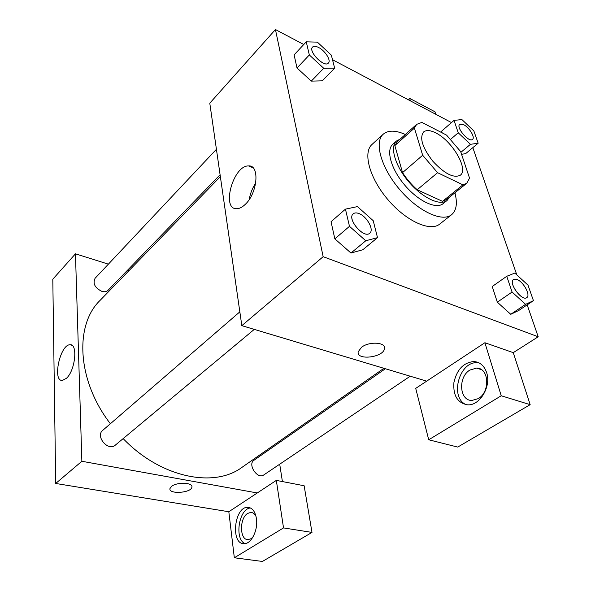 <?xml version="1.0" encoding="UTF-8"?>
<svg xmlns="http://www.w3.org/2000/svg" width="591" height="591" viewBox="0 0 591 591"><rect width="100%" height="100%" fill="white"/><g stroke="black" fill="none" stroke-linecap="round" stroke-linejoin="round"><path stroke-width="0.89" d="M435.67 132.864C451.975 140.569 468.929 169.307 460.315 175.209C453.725 178.452 444.587 173.813 432.893 161.291C422.425 147.735 419.315 137.962 423.577 131.985C426.222 129.865 430.255 130.153 435.67 132.864M414.402 128.092L422.668 155.256L437.584 172.698L462.923 184.857L466.735 183.262L469.55 178.15L460.64 151.569L446.604 135.147L421.9 122.411L416.67 124.354L414.402 128.092L394.84 145.578L402.545 172.624L422.668 155.256M466.735 183.262L446.419 199.647L442.526 201.339L462.923 184.857M402.545 172.624C406.674 178.999 411.558 184.71 417.194 189.755L442.526 201.339M394.84 145.578L397.226 141.759L416.67 124.354M400.173 139.121L396.509 140.99C389.654 146.812 395.076 165.82 408.75 181.814C422.336 197.882 440.221 206.303 447.069 200.467L449.507 197.158M447.069 200.467L443.087 203.673C436.195 209.546 418.317 201.199 404.783 185.19C391.153 169.248 385.805 150.254 392.705 144.403L396.509 140.99M417.194 189.755L437.584 172.698M454.907 192.799C457.611 203.134 456.518 210.426 451.613 214.696C442.297 222.526 418.088 211.319 399.671 189.534C381.129 167.837 373.977 142.143 383.204 134.216C388.206 130.064 395.586 130.153 405.345 134.489M451.613 214.696L439.726 224.078C430.248 232.034 406.069 221.137 387.851 199.581C369.508 178.127 362.652 152.5 372.027 144.433L383.204 134.216M441.662 131.136L442.231 132.894L441.662 131.136L454.036 120.372L458.232 132.79L470.451 144.322L478.163 143.214L473.842 130.899L461.926 119.589L454.036 120.372M306.256 41.828L309.329 54.956L323.735 68.29L334.654 68.194L331.359 55.17L317.36 42.131L306.256 41.828L294.104 54.882L297.014 67.995L311.287 81.122M492.222 286.509L497.319 302.178L492.222 286.509L506.753 276.293L512.079 292.035L525.606 304.343L533.444 300.671L527.992 285.135L514.827 273.064L506.753 276.293M512.079 292.035L497.319 302.178L510.742 314.294L518.706 310.511L510.757 314.316M303.752 44.51L275.443 29.55L323.159 256.686L538.202 336.774L527.172 304.86M516.807 274.889L472.83 147.654M451.487 122.588L332.511 59.713M345.447 209.14L349.48 226.331L365.77 240.759L377.509 237.656L373.224 220.702L357.452 206.606L345.447 209.14L331.049 221.743L334.838 238.86L350.973 253.044M361.574 347.242C369.323 341.118 386.167 342.226 384.475 348.653C383.574 357.533 356.129 360.791 358.212 351.748L361.574 347.242M484.893 342.728L415.717 388.383L428.719 439.778L501.227 395.763L484.893 342.728L513.261 352.65L538.202 336.774M275.443 29.55L209.783 103.181L241.822 325.648L323.159 256.686M241.822 325.648L426.68 381.151M358.212 351.748C356.129 360.791 383.566 357.533 384.475 348.653L384.49 347.552M486.674 372.729C491.424 386.484 479.774 405.862 467.599 404.835C457.552 403.055 452.994 395.615 453.918 382.51C456.88 369.53 463.543 362.542 473.893 361.537C480.04 362.039 484.295 365.77 486.674 372.729M479.065 362.896L477.535 362.734C459.17 360.924 449.249 397.832 466.321 404.732M478.237 398.637L471.899 400.462C459.303 400.75 457.914 376.969 469.882 370.062L476.582 368.09C489.008 367.705 490.5 391.892 478.237 398.637M501.227 395.763L530.164 404.658L513.261 352.65M428.719 439.778L457.73 447.077L530.164 404.658M245.206 204.42C242.273 207.219 239.481 208.653 236.821 208.726C220.916 209.716 233.29 165.103 248.619 165.938C259.951 164.786 257.617 193.227 245.206 204.42M255.711 183.099C252.364 188.101 250.207 193.567 249.239 199.499M410.42 100.884L409.644 98.372L408.196 99.709M435.774 114.285L434.969 111.795L409.644 98.372M383.914 368.311L242 467.341C214.119 488.329 160.626 477.772 123.164 438.603M110.377 423.747C76.808 380.294 74.547 324.762 100.086 300.383L220.362 176.62M216.424 149.294L95.062 278.317C92.602 283.54 94.9 287.898 101.948 291.407C104.533 292.102 106.557 291.747 108.02 290.336L220.088 174.759M410.22 376.208L263.719 474.979C257.506 479.707 247.319 464.327 253.953 460.278L385.376 368.747M254.278 329.386L115.282 445.171C108.19 451.738 95.085 436.291 102.723 430.366L239.835 311.849M276.462 443.287L276.647 444.469M279.713 464.194L282.409 481.569M128.986 270.641L127.56 270.19M108.382 264.162L75.456 253.812L81.868 461.276L257.284 492.96L276.322 480.394L283.525 527.918L234.332 557.778L228.82 511.747L257.284 492.96M276.322 480.394L304.136 485.75L311.996 532.41L262.404 561.45L234.332 557.778M252.911 537.108L251.012 538.704L248.154 539.605C239.532 540.381 239.259 518.137 247.695 513.409L250.724 512.419C252.933 512.456 254.699 513.801 256.029 516.453M250.503 507.979C238.919 508.533 234.095 539.376 245.058 543.602M256.435 518.662C258.245 529.905 251.338 543.971 244.238 543.676C230.364 544.636 234.199 506.605 247.703 507.337C252.276 507.647 255.186 511.422 256.435 518.662M283.525 527.918L311.996 532.41M75.456 253.812L52.798 279.218L55.702 483.468L228.82 511.747M66.458 378.292L62.424 380.441C52.082 381.572 60.105 344.346 70.011 344.775C78.056 343.445 75.323 370.446 66.458 378.292M55.702 483.468L81.868 461.276M171.7 486.282C177.263 481.798 193.39 482.559 191.898 487.169C191.24 493.049 168.309 494.512 169.964 488.535L171.7 486.282M169.964 488.528C168.309 494.504 191.24 493.042 191.898 487.169L191.927 486.615M328.397 63.067L328.367 63.097C324.422 68.039 307.83 51.284 312.558 47.095L312.58 47.066C313.821 45.921 315.86 46.076 318.712 47.531C325.213 50.782 331.315 60.541 328.397 63.067C324.452 68.009 307.859 51.254 312.58 47.066M294.104 54.882L297.014 67.995L311.294 81.115L323.735 68.29M311.294 81.115L322.272 80.827L334.654 68.194M297.014 67.995L309.329 54.956M369.737 233.216L369.722 233.231C363.79 239.052 346.54 218.722 353.248 213.824L353.263 213.809C354.681 212.671 356.654 212.62 359.202 213.654C367.085 216.594 374.347 229.965 369.752 233.201C363.827 239.023 346.577 218.7 353.278 213.794L353.248 213.824M331.049 221.743L334.838 238.86L350.973 253.029L365.77 240.759M350.973 253.029L362.808 249.757L377.509 237.656M334.838 238.86L349.48 226.331M472.519 139.395L472.519 139.395C469.018 143.007 455.58 127.213 459.709 124.332L463.728 124.716C469.298 127.457 475.356 137.474 472.549 139.365C469.047 142.985 455.609 127.183 459.732 124.309M460.891 152.323L470.451 144.322M461.556 154.295L465.627 153.653L478.163 143.214M450.748 139.203L458.232 132.79M526.758 297.628L526.729 297.65C521.853 301.632 508.009 282.594 513.505 279.506L517.095 279.536C523.611 281.907 530.881 295.411 526.758 297.628C521.883 301.609 508.046 282.572 513.535 279.484M510.742 314.294L525.606 304.343M518.706 310.511L533.444 300.671M473.893 361.537L477.535 362.734M481.414 369.656L476.582 368.09M248.619 165.938L253.044 167.785M252.305 512.685L250.724 512.419M247.703 507.337L249.823 507.691M70.011 344.775L71.799 345.225"/></g></svg>
